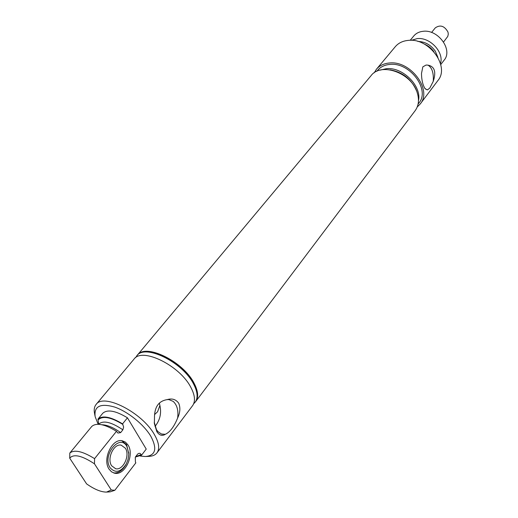 <?xml version="1.0" encoding="UTF-8"?>
<svg xmlns="http://www.w3.org/2000/svg" width="518" height="518" viewBox="0 0 518 518"><rect width="100%" height="100%" fill="white"/><g stroke="black" fill="none" stroke-linecap="round" stroke-linejoin="round"><path stroke-width="0.78" d="M443.563 41.99L447.792 36.383L448.29 34.117L447.979 32.064C444.47 25.887 440.235 24.488 435.282 27.862L431.572 32.459M416.517 90.786C411.434 79.137 402.648 72.151 390.151 69.833M418.486 100.654C421.859 86.079 402.745 66.874 386.473 68.667L380.089 70.15M418.097 104.079L418.913 103.004C430.49 89.841 409.906 62.011 389.983 64.413C384.757 64.847 380.665 66.796 377.706 70.26L376.839 71.296M374.216 72.792L376.489 69.172C379.623 65.514 383.961 63.455 389.491 62.989C410.644 60.412 432.511 89.964 420.247 103.943L417.236 106.973M420.247 103.943L437.898 80.543C450.142 66.531 429.021 37.574 408.178 40.398C402.726 40.928 398.433 43.026 395.292 46.691L376.489 69.172M422.843 66.835L421.49 73.485C421.594 80.102 422.824 85.224 425.174 88.85L427.473 89.892L429.81 88.054L433.262 81.32C436.35 71.873 434.596 66.479 427.998 65.138L426.087 65.041L422.843 66.835M426.858 89.75L424.818 88.371M427.998 65.138C432.038 67.618 433.793 73.012 433.262 81.32M440.74 64.588L444.159 60.127C453.108 49.929 438.196 29.196 423.187 31.294C419.211 31.695 416.071 33.262 413.772 35.982L410.198 40.313M440.468 63.507C444.302 52.363 429.979 36.959 417.204 38.604L411.311 40.339M113.662 472.94C118.505 473.238 122.611 470.428 125.984 464.504L126.269 463.947M128.775 453.878L126.612 444.69L121.756 440.695M110.107 467.722C115.365 473.53 120.765 472.254 126.295 463.901L128.024 459.498L128.755 454.843L128.762 453.315L126.852 446.341C119.69 433.19 101.781 455.562 110.107 467.722M111.629 465.786L115.663 468.725C123.122 470.681 130.309 455.316 125.382 448.219L121.199 445.169C113.843 443.266 106.591 458.695 111.629 465.786M193.654 403.8L195.545 401.735C198.588 397.423 198.038 391.304 193.9 383.385C182.899 361.441 145.215 343.175 137.173 355.354L135.593 357.666M195.169 402.233C198.213 397.921 197.656 391.809 193.518 383.89C182.504 361.94 144.807 343.661 136.771 355.834M146.264 456.487L148.323 456.397C152.318 456.319 155.206 455.128 156.999 452.829L192.566 405.691C195.59 401.392 195.021 395.286 190.851 387.36C179.765 365.397 141.99 347.021 133.994 359.149L96.115 404.448C94.276 406.714 93.771 409.796 94.593 413.707L94.975 415.734M177.629 418.032C180.193 412.542 180.542 407.601 178.684 403.205C175.932 399.372 172.099 398.174 167.178 399.611C159.201 400.88 154.973 406.293 154.513 415.857L154.383 423.607L156.844 431.656C159.337 435.392 162.147 436.285 165.261 434.324C169.956 432.206 174.08 426.78 177.629 418.032C178.606 410.599 177.124 405.05 173.2 401.398L168.907 399.585L167.178 399.611M156.999 452.829C159.855 448.743 159.013 442.715 154.481 434.731C142.366 412.619 103.561 392.845 96.115 404.448M154.254 422.235L156.462 429.636L157.867 431.572L161.409 434L165.261 434.324M155.05 426.379C160.01 420.189 161.622 413.215 159.894 405.452L159.382 403.03M154.545 414.601L157.582 411.771L159.894 405.452M140.333 456.06L145.26 456.533C155.568 455.613 157.446 448.899 150.887 436.376C143.926 424.527 127.842 411.532 114.53 407.019C100.298 403.03 93.842 406.267 95.157 416.718L98.155 424.268M127.441 417.806L122.565 423.886L123.64 427.02L122.87 429.817L120.636 432.621L117.884 433.035L116.485 431.3L94.58 458.637L94.477 463.83L111.266 489.97L114.828 490.287L135.839 462.839L135.425 462.173L135.289 457.206L137.646 454.098C139.07 452.907 140.261 453.082 141.207 454.623L141.556 455.192L146.231 449.087L127.441 417.806C115.741 410.729 107.543 409.188 102.842 413.183L97.947 419.127L98.698 424.197M109.091 469.172C102.13 459.408 112.134 438.157 122.229 440.766L125.473 442.152L128.03 444.988C134.777 454.765 124.909 475.9 114.607 473.193L111.545 471.84L109.091 469.172M135.451 457.018L141.556 455.192M107.161 492.055L110.224 491.841L114.828 490.287M94.477 463.83C81.941 455.549 73.685 453.658 69.71 458.158L86.61 483.896C94.36 489.335 100.997 492.074 106.52 492.1L111.266 489.97M69.71 458.158L69.807 453.069L91.828 426.372C96.484 422.487 104.701 424.132 116.485 431.3M122.565 423.886C110.826 416.757 102.616 415.171 97.947 419.127M94.58 458.637C82.595 451.23 74.339 449.378 69.807 453.069M137.257 355.251L137.341 355.154C145.383 342.981 183.061 361.234 194.062 383.178C198.193 391.096 198.744 397.215 195.707 401.528L195.623 401.631M137.341 355.154L371.063 75.667C380.995 61.966 411.46 72.837 417.184 92.567C419.418 99.67 418.738 105.717 415.145 110.697L195.707 401.528M437.917 57.362L435.198 50.997C430.685 44.801 424.909 41.615 417.871 41.434M433.883 51.683C431.429 48.226 428.237 45.694 424.313 44.082M135.807 456.559L141.207 454.623M135.483 456.908L137.646 454.098M122.928 424.482C111.085 417.191 102.881 415.598 98.31 419.716M122.87 429.817C111.454 422.092 103.445 420.163 98.847 424.015L98.627 424.281M120.636 432.621C113.565 427.57 107.343 424.948 101.962 424.754M128.762 453.315L128.762 452.564M126.295 463.901L125.984 464.504M115.307 468.648L115.663 468.725M161.92 434.162L162.399 434.272M154.325 422.928L154.383 423.607M114.115 473.083L114.607 473.193"/></g></svg>

